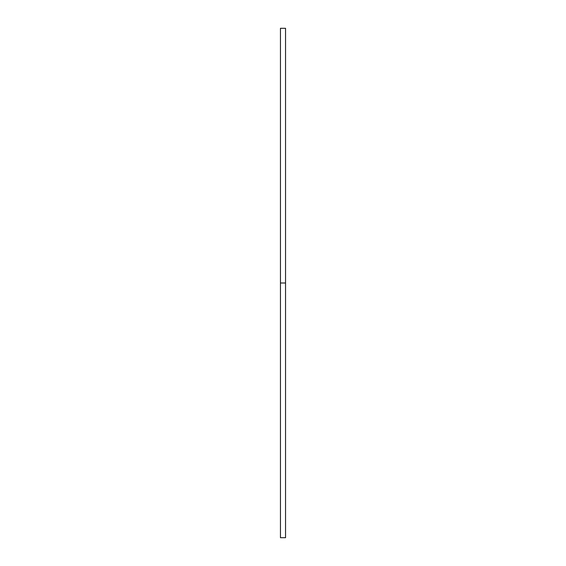 <?xml version="1.0" encoding="UTF-8"?>
<svg xmlns="http://www.w3.org/2000/svg" width="566" height="566" viewBox="0 0 566 566"><rect width="100%" height="100%" fill="white"/><g stroke="black" fill="none" stroke-linecap="round" stroke-linejoin="round"><path stroke-width="0.85" d="M280.453 537.7L280.453 28.3L280.453 537.7L285.547 537.7L285.547 283L280.453 283L285.547 283L285.547 28.3L285.547 537.7M280.453 28.3L285.547 28.3"/></g></svg>
